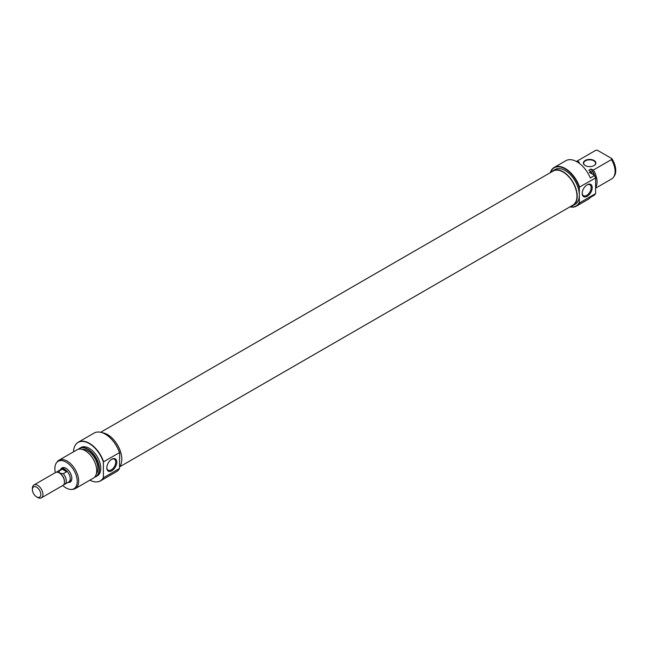 <?xml version="1.0" encoding="UTF-8"?>
<svg xmlns="http://www.w3.org/2000/svg" width="648" height="648" viewBox="0 0 648 648"><rect width="100%" height="100%" fill="white"/><g stroke="black" fill="none" stroke-linecap="round" stroke-linejoin="round"><path stroke-width="0.97" d="M100.659 432.281L553.165 171.032A19.707 11.381 60 0 1 570.823 179.277A19.707 11.381 60 0 1 575.837 201.82A19.707 11.381 60 0 1 572.873 205.173L119.694 466.811M585.209 165.572L585.209 165.572A6.245 3.605 180 0 1 585.209 160.469A6.245 3.605 180 0 1 594.046 160.469A6.245 3.605 180 0 1 594.046 165.572A6.245 3.605 180 0 1 585.209 165.572M593.933 165.637A5.954 3.434 0 0 0 595.577 163.264A5.954 3.434 0 0 0 593.835 160.834A5.954 3.434 0 0 0 587.347 160.097A5.954 3.434 0 0 0 583.678 163.264A5.954 3.434 0 0 0 585.314 165.637M570.07 206.785A22.016 12.709 -120 0 0 579.32 202.451L579.531 202.905A22.307 12.879 60 0 1 576.485 206.088A22.307 12.879 60 0 1 569.957 206.85M550.249 172.716A22.307 12.879 60 0 1 554.178 167.443A22.307 12.879 60 0 1 565.331 168.553A22.307 12.879 60 0 1 579.531 187.021L579.32 187.718A22.016 12.709 -120 0 0 565.121 168.909A22.016 12.709 -120 0 0 550.363 172.652M587.21 184.761L587.21 184.761A7.063 4.082 -60 0 1 592.207 187.645A7.063 4.082 -60 0 1 587.21 196.304A7.063 4.082 -60 0 1 582.212 193.412A7.063 4.082 -60 0 1 587.21 184.761L587.21 184.761M582.22 193.096A6.318 3.653 120 0 0 583.524 195.704A6.318 3.653 120 0 0 586.683 195.388A6.318 3.653 120 0 0 590.814 189.815A6.318 3.653 120 0 0 589.842 184.753A6.318 3.653 120 0 0 586.934 184.923M551.237 172.141A20.08 11.591 60 0 1 552.979 170.716A20.08 11.591 60 0 1 563.015 171.704A20.08 11.591 60 0 1 576.137 189.402A20.08 11.591 60 0 1 573.059 205.489A20.08 11.591 60 0 1 570.945 206.283M552.979 170.716L555.077 169.501A20.08 11.591 60 0 1 565.121 170.489A20.08 11.591 60 0 1 579.32 195.089A20.08 11.591 60 0 1 575.157 204.274L573.059 205.489M594.864 194.611A22.307 12.879 -120 0 0 595.415 193.736L595.625 193.412A22.202 12.822 60 0 1 595.01 194.408L594.864 194.611A22.307 12.879 -120 0 1 594.556 195.016L590.352 197.446A22.307 12.879 60 0 1 588.157 199.349L576.485 206.088M595.415 193.736L579.531 202.905M554.178 167.443L565.85 160.704A22.307 12.879 60 0 1 577.004 161.806A22.307 12.879 60 0 1 590.352 178.014L594.678 175.414A22.202 12.822 60 0 1 595.625 177.941L595.625 193.412M611.453 179.026A16.362 9.445 -120 0 0 611.688 178.897A16.362 9.445 -120 0 0 613.518 177.204A16.362 9.445 -120 0 0 611.453 159.594L593.43 169.995A16.362 9.445 60 0 1 595.625 187.426M578.251 162.583A14.499 8.375 60 0 1 579.239 162.251L578.794 161.992A14.872 8.586 -120 0 0 577.886 162.348M594.5 175.308A14.872 8.586 -120 0 0 591.413 169.274L590.968 169.015A14.499 8.375 60 0 1 594.2 175.138M590.968 169.015L588.862 170.23L590.83 171.372A16.257 9.388 60 0 1 592.24 174.004M591.964 173.85A16.362 9.445 -120 0 0 590.733 171.558L589.364 172.344L594.678 175.414M611.453 159.594L611.931 158.655L597.189 150.142L595.569 150.425A16.362 9.445 -120 0 0 595.326 150.555A16.362 9.445 -120 0 0 595.099 150.701M591.413 169.274L593.43 169.995M611.931 158.655A15.819 9.137 60 0 1 614.239 176.183L613.518 177.204M576.501 161.53A16.362 9.445 60 0 1 577.303 160.963A16.362 9.445 60 0 1 577.546 160.826L595.569 150.425M578.437 162.713L579.239 162.251M595.625 177.941L579.531 187.021M595.415 177.852A22.307 12.879 -120 0 0 594.556 175.584M579.32 187.718L579.32 202.451M577.546 160.826L578.794 161.992M60.604 469.654A8.181 4.722 60 0 1 66.055 468.342L66.055 468.342A8.181 4.722 60 0 1 71.839 478.362A8.181 4.722 60 0 1 67.975 482.428M66.323 468.504A7.436 4.293 -120 0 0 62.864 468.277L61.285 469.184A7.436 4.293 60 0 1 65.002 469.557A7.436 4.293 60 0 1 69.863 476.11A7.436 4.293 60 0 1 68.72 482.072A7.436 4.293 60 0 1 68.226 482.29M105.494 434.273L105.494 434.273A22.016 12.709 60 0 1 119.694 453.082L119.483 452.628A22.307 12.879 -120 0 0 105.284 434.152L105.284 434.152A22.307 12.879 -120 0 0 94.13 433.05L78.254 442.22A22.307 12.879 60 0 1 89.408 443.321A22.307 12.879 60 0 1 103.607 461.797L119.483 452.628M111.812 470.772A7.063 4.082 -60 0 1 106.815 467.888A7.063 4.082 -60 0 1 111.812 459.23L111.812 459.23A7.063 4.082 -60 0 1 116.802 462.113A7.063 4.082 -60 0 1 111.812 470.772M106.823 467.564A6.318 3.653 120 0 0 108.119 470.173A6.318 3.653 120 0 0 111.286 469.857A6.318 3.653 120 0 0 115.409 464.284A6.318 3.653 120 0 0 114.445 459.221A6.318 3.653 120 0 0 111.537 459.4M75.29 488.584L93.312 478.175A16.362 9.445 -120 0 0 95.823 465.062A16.362 9.445 -120 0 0 85.131 450.644A16.362 9.445 -120 0 0 76.95 449.834L58.928 460.242A16.362 9.445 60 0 1 67.109 461.052A16.362 9.445 60 0 1 77.8 475.47A16.362 9.445 60 0 1 75.29 488.584A16.362 9.445 60 0 1 72.908 489.321L71.661 489.434A15.819 9.137 -120 0 0 76.861 477.908A15.819 9.137 -120 0 0 66.055 462.105A15.819 9.137 -120 0 0 56.376 462.955A15.819 9.137 -120 0 0 55.355 472.611M94.608 477.139A16.257 9.388 -120 0 0 98.504 464.592A16.257 9.388 -120 0 0 87.618 449.299A16.257 9.388 -120 0 0 78.497 449.234M78.408 449.25A16.362 9.445 60 0 1 79.647 448.278A16.362 9.445 60 0 1 87.828 449.088A16.362 9.445 60 0 1 98.52 463.506A16.362 9.445 60 0 1 96.009 476.62A16.362 9.445 60 0 1 94.551 477.203M89.87 480.16A22.202 12.822 -120 0 0 97.062 481.893A22.202 12.822 -120 0 0 103.397 477.592L103.607 477.681A22.307 12.879 60 0 1 100.562 480.865A22.307 12.879 60 0 1 97.313 481.869A22.307 12.879 60 0 1 97.192 481.877M103.397 477.592L103.397 462.121A22.202 12.822 -120 0 0 89.197 443.532A22.202 12.822 -120 0 0 75.614 444.731A22.202 12.822 -120 0 0 73.508 451.826M75.686 444.625A22.307 12.879 60 0 1 75.751 444.528A22.307 12.879 60 0 1 78.254 442.22M62.791 485.49A15.819 9.137 -120 0 0 66.055 487.936A15.819 9.137 -120 0 0 71.661 489.434M119.694 466.609A20.08 11.591 -120 0 0 119.993 450.19A20.08 11.591 -120 0 0 107.6 434.638A20.08 11.591 -120 0 0 102.327 432.767M96.009 476.62L97.378 475.826A16.362 9.445 -120 0 0 99.881 462.721A16.362 9.445 -120 0 0 89.197 448.303A16.362 9.445 -120 0 0 81.016 447.493L79.647 448.278M96.325 473.858A14.499 8.375 -120 0 0 96.584 462A14.499 8.375 -120 0 0 87.618 450.733A14.499 8.375 -120 0 0 82.199 449.388M56.376 462.955L57.097 461.935A16.362 9.445 60 0 1 58.928 460.242M100.562 480.865L116.446 471.695A22.307 12.879 -120 0 0 119.483 468.512L119.694 453.082M103.607 477.681L119.483 468.512M68.72 482.072L70.3 481.156A7.436 4.293 -120 0 0 71.839 478.046M37.657 497.486L36.604 496.878A5.954 3.434 -120 0 0 40.816 494.448A5.954 3.434 -120 0 0 36.604 487.166A5.954 3.434 -120 0 0 32.4 489.596A5.954 3.434 -120 0 0 36.604 496.878L37.657 497.486A7.436 4.293 60 0 0 41.375 497.858A7.436 4.293 60 0 0 42.517 491.897A7.436 4.293 60 0 0 37.657 485.344A7.436 4.293 60 0 0 33.939 484.971A7.436 4.293 60 0 0 32.4 488.381L32.4 489.596M41.375 497.858L62.937 485.409A7.436 4.293 -120 0 0 64.476 482.007A7.436 4.293 -120 0 0 59.219 472.894L59.219 472.894A7.436 4.293 -120 0 0 55.501 472.53L33.939 484.971M64.476 481.691A6.691 3.864 -120 0 0 64.476 481.399A6.691 3.864 -120 0 0 59.746 473.194L58.879 471.161A7.379 4.261 -120 0 0 57.389 471.509A7.379 4.261 -120 0 0 56.619 472.19M63.796 484.607A7.379 4.261 -120 0 0 64.768 484.283L68.696 482.015A7.379 4.261 -120 0 0 69.822 476.102A7.379 4.261 -120 0 0 65.002 469.606L62.281 469.201L58.879 471.161M64.768 484.283A7.379 4.261 -120 0 0 63.269 473.696L66.671 471.736L65.002 469.606A7.379 4.261 -120 0 0 61.317 469.241L57.389 471.509M63.269 473.696L59.746 473.194M62.281 469.201L66.671 471.736M60.847 469.508A7.436 4.293 60 0 1 61.285 469.184M595.625 188.171L611.688 178.897M577.303 160.963L595.326 150.555M64.476 481.399L64.476 482.007"/></g></svg>
